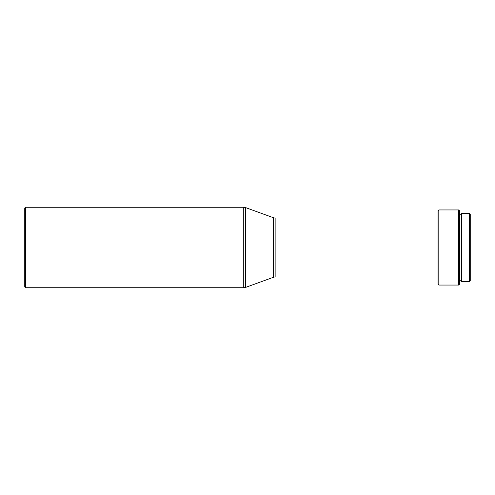 <?xml version="1.0" encoding="UTF-8"?>
<svg xmlns="http://www.w3.org/2000/svg" width="495" height="495" viewBox="0 0 495 495"><rect width="100%" height="100%" fill="white"/><g stroke="black" fill="none" stroke-linecap="round" stroke-linejoin="round"><path stroke-width="0.74" d="M24.75 286.927L24.75 208.073L25.554 207.269L25.554 287.731L24.75 286.927M25.554 287.731L243.738 287.731A5.365 5.365 0 0 0 245.57 287.409L273.302 277.324L273.302 217.676L245.57 207.591A5.365 5.365 0 0 0 243.738 207.269L25.554 207.269M273.302 277.324A5.365 5.365 0 0 1 275.133 277.002L275.133 217.998A5.365 5.365 0 0 1 273.302 217.676M438.063 217.998L275.133 217.998M438.063 277.002L275.133 277.002M438.063 284.248L438.063 210.752L438.867 209.948L438.867 285.052L438.063 284.248M458.717 209.948L459.521 210.752L459.521 284.248L458.717 285.052L458.717 209.948L438.867 209.948M458.717 285.052L438.867 285.052M461.668 214.781L459.521 214.781M461.668 280.219L459.521 280.219M469.446 281.562L469.446 213.438L461.668 213.438L461.668 281.562L469.446 281.562L470.25 280.758L470.25 214.242L469.446 213.438M243.738 287.731L243.738 207.269M245.57 287.409L245.57 207.591"/></g></svg>

